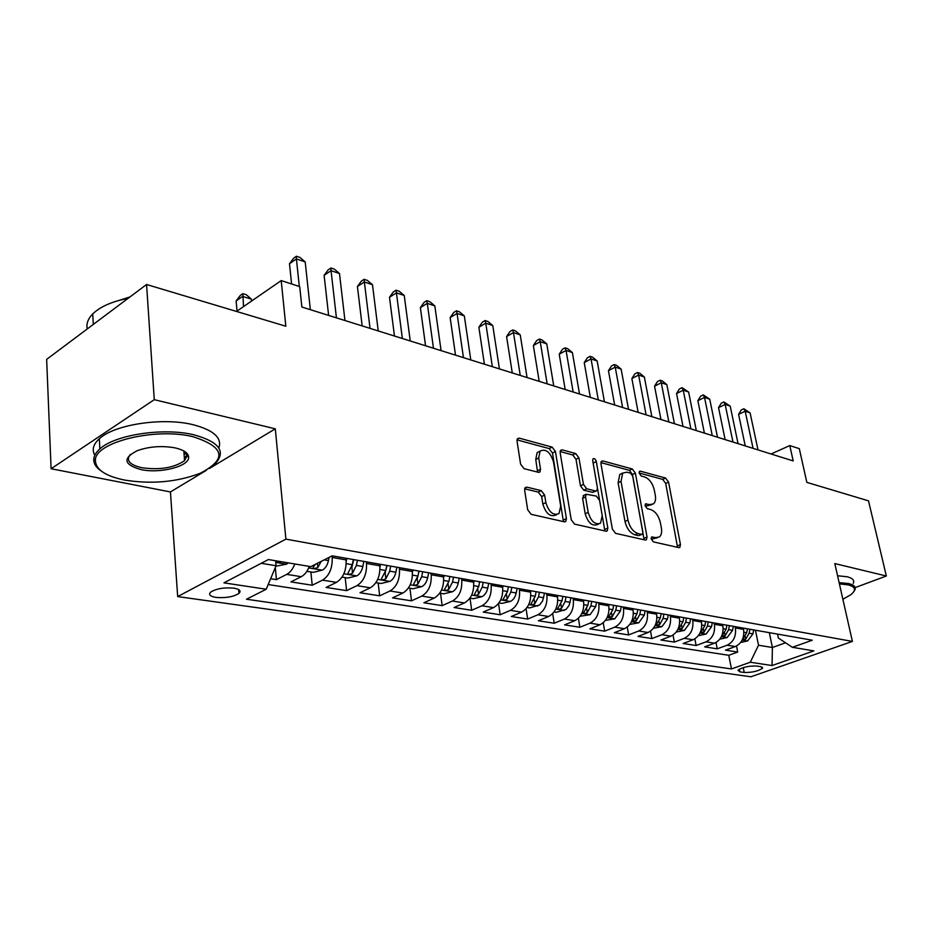 <?xml version="1.0" encoding="UTF-8"?>
<svg xmlns="http://www.w3.org/2000/svg" width="933" height="933" viewBox="0 0 933 933"><rect width="100%" height="100%" fill="white"/><g stroke="black" fill="none" stroke-linecap="round" stroke-linejoin="round"><path stroke-width="1.4" d="M651.211 538.971L653.38 541.875L678.781 547.589L679.83 547.414L680.449 544.592L668.564 482.104L665.591 478.058L640.388 471.177L639.502 471.352L639.14 473.148L641.274 476.052L644.598 476.938C649.368 478.862 652.61 483.247 654.313 490.105L655.293 495.33C655.957 499.318 655.363 502.164 653.497 503.867L649.695 504.59L645.519 503.913L645.123 505.803L647.28 508.695L650.604 509.523C655.398 511.354 658.663 515.751 660.389 522.702L661.38 528.008C662.08 532.23 661.415 535.204 659.409 536.93L655.794 537.606L651.642 537L651.211 538.971M184.291 457.158L188.244 455.222M215.943 597.412C225.763 598.205 233.437 596.875 238.976 593.4C241.355 590.962 239.641 589.201 233.845 588.152C224.06 587.3 216.339 588.618 210.706 592.093C208.257 594.601 210.007 596.374 215.943 597.412M526.923 487.154L525.232 487.609L524.661 490.303L527.681 509.791L531.157 514.328L564.313 521.804L565.795 521.442L566.436 518.62L555.438 451.514L552.114 447.105L519.308 438.16L517.523 438.638L517.034 441.134L520.602 464.144L524.054 468.669L538.329 472.296L539.985 471.876L540.522 469.252L538.714 457.94L540.079 451.106C545.782 448.446 550.248 452.015 553.479 461.823L560.698 506.106L559.03 513.547C553.304 515.914 548.907 512.264 545.852 502.607L544.65 495.096L541.245 490.63L526.923 487.154L524.859 488.169M855.153 587.603L886.35 575.999L868.506 500.846L806.835 482.373L799.301 448.656L789.785 445.577L793.19 460.925L301.86 307.015L299.703 286.594L281.206 280.588L236.504 311.447M209.354 468.518L275.293 428.818L154.272 399.674L146.574 284.495L285.825 326.223L281.206 280.588M275.293 428.818L285.895 539.134L852.4 641.414L750.89 676.775L177.678 596.584L285.895 539.134M886.35 575.999L834.813 563.579L852.4 641.414M612.363 529.081L615.57 533.349L645.239 540.032L646.406 539.81L647.035 536.988L635.385 473.136L632.306 468.972L602.893 460.96L601.482 461.264L600.969 463.829L612.363 529.081M605.89 531.169L574.553 524.113L571.218 519.716L560.173 452.797L560.675 450.254L562.261 449.881L575.696 453.543L578.95 457.87L583.452 484.449L586.705 488.775L595.464 490.98L596.863 490.665L597.435 487.994L592.7 460.564L593.061 458.768C594.438 458.208 595.522 459.141 596.304 461.543L607.838 528.055L607.208 530.889L605.89 531.169M154.272 399.674L51.093 468.739L46.65 359.38L146.574 284.495M270.64 578.705L276.436 579.615L275.317 567.567M294.805 563.975C292.857 569.048 290.175 572.512 286.746 574.366L301.242 576.699L290.921 581.889L312.217 585.236L310.876 571.964M332.031 555.905L332.195 557.467C332.58 568.115 329.372 575.661 322.55 580.128L336.463 582.367L326.13 587.428L346.598 590.636L345.175 577.609M366.307 561.829L366.494 563.462C366.937 573.912 363.753 581.306 356.931 585.656L370.319 587.813L359.986 592.735L379.673 595.825L378.18 583.032M399.266 567.626L399.464 569.223C399.965 579.475 396.817 586.729 390.006 590.986L402.869 593.05L392.548 597.855L411.5 600.829L409.937 588.256M430.976 573.2L431.186 574.775C431.734 584.839 428.609 591.942 421.821 596.094L434.207 598.088L423.897 602.776L442.149 605.645L440.528 593.283M461.508 578.565L461.718 580.104C462.325 589.994 459.234 596.968 452.447 601.027L464.389 602.951L454.091 607.511L471.69 610.275L470.01 598.135M490.921 583.731L491.143 585.248C491.784 594.974 488.729 601.808 481.964 605.774L493.475 607.628L483.201 612.083L500.17 614.754L498.549 603.511M519.284 588.723L519.506 590.216C520.194 599.767 517.162 606.473 510.433 610.357L521.535 612.141L511.284 616.503L527.658 619.069L526.095 608.689M546.645 593.528L546.878 594.997C547.601 604.386 544.604 610.975 537.886 614.777L548.604 616.491L538.388 620.76L554.214 623.244L552.698 613.611M573.06 598.17L573.294 599.616C574.052 608.852 571.089 615.325 564.395 619.034L574.751 620.702L564.57 624.865L579.86 627.268L578.402 618.299M598.578 602.648L598.811 604.071C599.604 613.156 596.665 619.524 590.018 623.162L600.012 624.772L589.878 628.842L604.654 631.163L603.243 622.766M623.232 606.986L623.477 608.386C624.294 617.319 621.39 623.582 614.765 627.139L624.445 628.702L614.346 632.679L628.644 634.93L627.268 627.046M647.082 611.173L647.339 612.549C648.178 621.355 645.298 627.501 638.708 630.988L648.073 632.504L638.02 636.399L651.864 638.569L650.534 631.151M670.162 615.232L670.419 616.585C671.282 625.25 668.436 631.291 661.882 634.72L670.932 636.178L660.937 640.003L674.337 642.102L673.043 635.081M692.508 619.162L692.764 620.492C693.651 629.029 690.828 634.965 684.309 638.324L693.079 639.746L683.131 643.49L696.123 645.519L694.863 638.872M714.153 622.964L714.398 624.282C715.308 632.679 712.52 638.534 706.036 641.822L714.538 643.199L704.648 646.861L717.232 648.843L727.099 645.216C733.548 641.974 736.312 636.224 735.379 627.944L735.122 626.649M716.008 642.522L717.232 648.843M336.463 582.367C343.286 577.947 346.493 570.46 346.085 559.893L345.898 558.249M370.319 587.813C377.13 583.498 380.302 576.162 379.836 565.795L379.649 564.173M402.869 593.05C409.68 588.84 412.818 581.644 412.293 571.474L412.094 569.876M434.207 598.088C440.994 593.983 444.108 586.927 443.537 576.932L443.327 575.369M464.389 602.951C471.165 598.928 474.244 592.012 473.614 582.192L473.404 580.653M493.475 607.628C500.228 603.698 503.272 596.91 502.607 587.254L502.397 585.749M521.535 612.141C528.265 608.293 531.274 601.633 530.574 592.14L530.341 590.659M548.604 616.491C555.31 612.736 558.296 606.193 557.549 596.863L557.328 595.406M574.751 620.702C581.422 617.016 584.373 610.59 583.603 601.412L583.37 599.977M600.012 624.772C606.66 621.156 609.576 614.847 608.783 605.82L608.538 604.397M624.445 628.702C631.046 625.157 633.939 618.952 633.122 610.065L632.877 608.678M648.073 632.504C654.651 629.029 657.508 622.929 656.657 614.182L656.412 612.818M670.932 636.178C677.486 632.784 680.309 626.778 679.434 618.171L679.189 616.818M693.079 639.746C699.587 636.411 702.397 630.498 701.499 622.019L701.243 620.69M714.538 643.199C721.011 639.921 723.786 634.113 722.877 625.763L722.62 624.445M760.733 666.663L756.395 666.01C748.464 665.859 742.33 667.27 737.968 670.232L739.846 671.853L744.207 672.471C752.126 672.6 758.237 671.189 762.553 668.238L760.733 666.663M261.24 563.299L276.075 565.748L266.22 589.236L246.475 599.231L731.46 668.938L750.284 662.243L758.517 645.216L755.45 630.218M266.22 589.236L223.92 582.857L268.389 559.555L310.806 566.658L332.171 555.835L812.293 640.213L792.35 647.292L813.856 650.896L772.069 665.532L750.284 662.243M268.191 584.548L728.778 655.293L737.711 652.05L725.501 650.138L735.344 646.534C741.77 643.327 744.522 637.612 743.589 629.378L743.333 628.096M706.036 641.822L696.123 645.519M684.309 638.324L674.337 642.102M661.882 634.72L651.864 638.569M638.708 630.988L628.644 634.93M614.765 627.139L604.654 631.163M590.018 623.162L579.86 627.268M564.395 619.034L554.214 623.244M537.886 614.777L527.658 619.069M510.433 610.357L500.17 614.754M481.964 605.774L471.69 610.275M452.447 601.027L442.149 605.645M421.821 596.094L411.5 600.829M390.006 590.986L379.673 595.825M356.931 585.656L346.598 590.636M322.55 580.128L312.217 585.236M286.746 574.366L276.436 579.615M276.075 565.748L275.608 560.768M758.517 645.216L772.396 647.502L785.539 642.79M769.328 632.656L772.396 647.502L772.069 665.532M777.527 634.102L778.355 638.032L792.35 647.292M51.093 468.739L170.436 491.936L177.678 596.584M789.785 445.577L771.055 453.998M736.51 646.033L737.711 652.05M728.778 655.293L731.46 668.938M301.242 576.699C304.671 574.868 307.354 571.428 309.289 566.401M170.436 491.936L206.438 470.267M651.152 538.504L652.832 538.889L657.672 537.676M651.666 504.695L646.767 505.908L645.076 505.488M677.568 547.321L665.684 483.422L662.71 479.387L639.105 472.984M644.108 539.787L632.481 474.5L629.402 470.349L600.91 462.628M641.601 534.364L642.429 534.201L642.872 532.23L632.667 476.063L630.51 473.148L626.941 472.18L622.719 473.043L621.028 481.381L627.944 520.101C629.693 527.25 633.052 531.728 638.009 533.536L641.601 534.364L638.639 535.659L642.021 534.376M622.404 473.369L619.804 474.43L618.101 482.758L621.028 481.381M638.639 535.659L635.046 534.842C630.078 533.046 626.731 528.568 624.982 521.43L618.101 482.758M560.127 451.56L572.769 454.989L575.696 453.543M596.117 491.015L592.513 492.367L583.743 490.187L580.489 485.86L576.011 459.316L572.769 454.989M604.876 530.935L592.875 461.543M588.175 512.392C591.056 521.547 595.184 525.139 600.537 523.18L602.217 515.692L599.569 500.38L596.35 496.088L586.146 494.233L585.562 496.939L588.175 512.392L585.189 513.768C588.07 522.912 592.187 526.492 597.552 524.533L598.613 524.054M583.953 495.271L582.589 498.339L585.562 496.939M585.189 513.768L582.589 498.339M556.698 514.643L556.033 514.958C550.295 517.325 545.898 513.686 542.843 504.042L541.653 496.543L538.248 492.076L524.661 488.81M539.694 451.304L537.128 452.598L535.752 459.433L538.714 457.94M537.571 472.098L535.752 459.433M563.427 521.594L552.488 452.995L549.175 448.598L517.01 439.875M740.674 642.475L747.636 640.924L752.943 633.869L753.689 629.915M743.461 628.76L743.578 628.131M747.438 628.807L746.692 632.784L742.598 639.49L745.747 639.14L749.117 633.204L749.864 629.239M753.071 448.365L745.187 411.22L750.097 412.887L758.004 449.904M745.245 445.916L738.598 414.357L745.187 411.22L743.858 408.747L750.097 412.887M738.598 414.357L741.222 410.007L743.858 408.747M842.884 599.289L850.861 594.683C856.482 590.076 855.538 586.787 848.027 584.828L839.408 583.895M839.117 582.612L848.633 583.58C854.173 584.921 856.226 587.102 854.803 590.123L853.905 591.464M837.566 575.754L847.082 576.757C852.61 578.133 854.675 580.338 853.263 583.393M124.241 480.005C151.391 484.39 176.699 482.151 200.129 473.311C227.302 459.199 224.946 447.012 193.061 436.737C155.461 427.186 94.175 442.335 95.388 460.505C95.761 469.544 105.371 476.04 124.241 480.005M101.242 471.037C96.076 467.503 93.58 463.549 93.767 459.176C94 455.701 96.029 452.272 99.866 448.913C114.992 434.685 163.742 427.384 193.842 434.801C219.115 441.799 226.299 451.397 215.395 463.584M140.86 469.556C123.599 464.564 122.456 458.255 137.419 450.604C149.583 446.417 162.202 445.531 175.264 447.922C183.941 449.986 188.408 453.065 188.653 457.182C189.434 466.337 160.079 473.871 140.86 469.556M130.328 454.441C125.757 460.342 129.512 464.762 141.606 467.69C159.8 470.22 174.121 467.865 184.547 460.634L187.043 455.91L184.407 451.292M94.816 455.199C91.714 449.799 93.218 444.318 99.33 438.767C114.409 424.41 163.03 417.133 193.073 424.702C213.692 430.136 222.287 437.904 218.847 448.015M186.507 452.867L184.093 454.383M119.331 300.321L129.979 296.927M95.574 322.713L98.42 320.579M87.236 328.952C86.139 323.833 87.982 318.818 92.752 313.908C100.216 306.677 112.007 301.476 128.124 298.315M719.821 639.175L727.204 637.519L732.568 630.346L733.315 626.335M722.76 625.203L722.9 624.504M726.877 625.203L726.119 629.239L722.002 636.038L725.209 635.7L728.615 629.67L729.373 625.635M698.362 635.688L706.141 634.008L711.541 626.719L712.311 622.638M701.406 621.541L701.558 620.748M705.663 621.471L704.893 625.577L700.753 632.469L704.03 632.142L707.471 626.02L708.24 621.926M676.25 632.049L684.402 630.393L689.849 622.976L690.63 618.824M679.364 617.763L679.527 616.876M683.772 617.623L682.979 621.786L678.827 628.784L682.175 628.48L685.65 622.253L686.431 618.089M653.415 628.294L661.964 626.649L667.457 619.104L668.25 614.894M656.599 613.867L656.785 612.876M661.159 613.646L660.366 617.879L656.191 624.97L659.608 624.69L663.118 618.357L663.911 614.136M732.976 442.067L725.163 404.421L730.224 406.147L738.061 443.665M725.128 439.606L718.538 407.628L725.163 404.421L723.868 401.936L730.224 406.147M718.538 407.628L721.221 403.219L723.868 401.936M712.264 435.583L704.52 397.423L709.733 399.196L717.5 437.215M704.392 433.11L697.861 400.689L704.52 397.423L703.272 394.916L709.733 399.196M697.861 400.689L700.613 396.222L703.272 394.916M690.898 428.888L683.236 390.192L688.624 392.023L696.31 430.579M683.003 426.416L676.553 393.539L683.236 390.192L682.035 387.673L688.624 392.023M676.553 393.539L679.364 389.014L682.035 387.673M668.856 421.984L661.287 382.752L666.838 384.629L674.431 423.734M660.937 419.5L654.558 386.169L661.287 382.752L660.132 380.209L662.36 380.967L666.838 384.629M654.558 386.169L657.45 381.585L660.132 380.209M629.822 624.41L638.79 622.789L644.318 615.115L645.135 610.835M633.075 609.844L633.285 608.748M637.81 609.552L636.994 613.856L632.796 621.04L636.306 620.783L639.84 614.346L640.656 610.042M646.091 414.847L638.627 375.054L644.353 377.002L651.852 416.654M638.16 412.363L631.874 378.565L638.627 375.054L637.531 372.5L639.828 373.282L644.353 377.002M631.874 378.565L634.837 373.911L637.531 372.5M605.424 620.398L614.835 618.801L620.41 610.987L621.238 606.637M608.759 605.692L608.992 604.479M613.669 605.307L612.829 609.681L608.631 616.97L612.211 616.748L615.78 610.182L616.608 605.82M622.591 407.488L615.232 367.112L621.145 369.13L628.539 409.354M614.637 404.992L608.444 370.704L615.232 367.112L614.194 364.546L616.561 365.351L621.145 369.13M608.444 370.704L611.488 365.993L614.194 364.546M580.186 616.246L590.064 614.672L595.686 606.718L596.537 602.298M573.294 599.616L583.603 601.412L583.86 600.071M588.7 600.922L587.848 605.365L583.626 612.771C583.836 613.751 585.061 613.681 587.3 612.561L590.892 605.89L591.744 601.447M598.286 399.872L591.056 358.913L597.167 360.989L604.432 401.808M590.321 397.376L584.245 362.587L591.056 358.913L590.088 356.336L592.537 357.164L597.167 360.989M584.245 362.587L587.37 357.805L590.088 356.336M554.074 611.955L556.231 612.316L566.109 609.389L569.165 605.319L570.973 597.796M557.572 596.98L557.864 595.499M562.867 596.374L561.993 600.899L557.759 608.409C557.957 609.447 559.217 609.389 561.514 608.246L565.153 601.447L566.016 596.933M573.154 392L566.063 350.435L572.384 352.581L579.521 393.994M565.188 389.504L559.229 354.202L566.063 350.435L565.165 347.834L567.696 348.697L572.384 352.581M559.229 354.202L562.436 349.339L565.165 347.834M527.028 607.511L529.594 607.931L539.601 604.946L542.668 600.805L544.51 593.155M530.609 592.408L530.935 590.764M536.125 591.674L535.227 596.28L530.97 603.896C531.169 604.992 532.451 604.946 534.831 603.768L538.493 596.84L539.379 592.245M547.158 383.86L540.219 341.653L546.761 343.88L553.747 385.924M539.192 381.364L533.361 345.525L540.219 341.653L539.391 339.052L542.003 339.939L546.761 343.88M533.361 345.525L536.65 340.592L539.391 339.052M498.992 602.893L502.012 603.394L510.456 601.412C513.36 599.907 515.284 597.097 516.194 592.991L517.104 588.338M502.665 587.685L503.027 585.866M508.403 586.81L507.494 591.499L503.225 599.219C503.412 600.374 504.73 600.339 507.179 599.126L510.876 592.082L511.785 587.405M520.241 375.428L513.465 332.58L520.241 334.877L527.063 377.562M512.275 372.932L506.584 336.545L513.465 332.58L512.718 329.955L515.424 330.877L520.241 334.877M506.584 336.545L509.978 331.542L512.718 329.955M469.929 598.123L473.416 598.694L481.976 596.665C484.903 595.126 486.828 592.268 487.761 588.093L488.694 583.347M473.696 582.798L474.092 580.781M479.667 581.76L478.734 586.53L474.465 594.379C474.64 595.592 475.993 595.569 478.512 594.321L482.244 587.137L483.177 582.367M492.356 366.692L485.766 323.18L492.776 325.559L499.423 368.908M484.402 364.197L478.862 327.25L485.766 323.18L485.102 320.544L487.912 321.5L492.776 325.559M478.862 327.25L482.349 322.177L485.102 320.544M439.77 593.155L443.77 593.82L452.447 591.744C455.374 590.169 457.322 587.254 458.266 582.997L459.223 578.168M443.63 577.749L444.073 575.498M449.858 576.512L448.901 581.376L444.621 589.341C444.796 590.624 446.184 590.624 448.785 589.329L452.54 582.005L453.496 577.154M463.456 357.642L457.053 313.441L464.331 315.902L470.78 359.94M455.514 355.146L450.149 317.617L457.053 313.441L456.494 310.794L459.398 311.785L464.331 315.902M450.149 317.617L453.741 312.462L456.494 310.794M433.472 348.242L427.291 303.342L434.836 305.896L441.076 350.633M425.553 345.77L420.375 307.633L427.291 303.342L426.836 300.683L429.845 301.709L434.836 305.896M420.375 307.633L424.072 302.397L426.836 300.683M402.356 338.504L396.42 292.857L404.246 295.516L410.252 340.977M394.461 336.02L389.493 297.277L396.42 292.857L396.07 290.186L399.196 291.259L404.246 295.516M389.493 297.277L393.294 291.959L396.07 290.186M408.456 588.012L412.992 588.758L421.798 586.635C424.737 585.026 426.684 582.052 427.664 577.714L428.632 572.792M412.398 572.535L412.899 570.028M418.917 571.078L417.937 576.034L413.646 584.116C413.809 585.469 415.232 585.481 417.914 584.151L421.716 576.687L422.684 571.742M419.045 571.101L417.494 577.784M375.917 582.659L381.037 583.498L389.971 581.341C392.91 579.685 394.869 576.641 395.872 572.221L396.863 567.206M379.953 567.147L380.512 564.337M386.763 565.433L385.761 570.483L381.469 578.682C381.62 580.116 383.09 580.151 385.854 578.775L389.691 571.159L390.682 566.121M387.055 565.48L385.154 572.897L385.854 578.775M342.084 577.095L347.822 578.04L356.884 575.824C359.823 574.133 361.806 571.031 362.82 566.518L363.835 561.398M346.201 561.573L346.831 558.412M353.339 559.555L352.312 564.71L348.009 573.037C348.161 574.553 349.665 574.6 352.534 573.189L356.394 565.41L357.421 560.278M353.794 559.637L351.869 567.194L352.534 573.189M370.028 328.369L364.36 281.976L372.489 284.74L378.227 330.947M362.167 325.909L357.421 286.524L364.36 281.976L364.127 279.305L367.369 280.413L372.489 284.74M357.421 286.524L361.351 281.125L364.127 279.305M306.864 571.299L313.278 572.361L322.468 570.086C325.419 568.349 327.401 565.176 328.451 560.581L329.081 557.409M315.366 564.348L313.208 567.159C313.348 568.757 314.899 568.827 317.861 567.369L321.267 561.363M336.428 317.85L331.052 270.675L339.495 273.544L344.953 320.52M328.614 315.401L324.113 275.352L331.052 270.675L330.935 267.993L334.317 269.136L339.495 273.544M324.113 275.352L328.171 269.859L330.935 267.993M275.888 566.203L286.653 564.127L288.332 562.891M251.548 301.056L251.374 299.12L242.615 296.414L236.131 300.927L237.04 311.074M276.973 561.036C276.844 562.552 278.279 562.774 281.288 561.713M236.131 300.927L240.259 295.469L242.848 293.662L243.536 306.595M242.848 293.662L246.347 294.758L251.374 299.12M299.318 286.466L296.414 258.919L305.196 261.905L310.351 309.674M291.586 283.959L289.487 263.736L296.414 258.919L296.437 256.225L299.948 257.426L305.196 261.905M289.487 263.736L293.673 258.161L296.437 256.225M332.195 557.467L346.085 559.893M366.494 563.462L379.836 565.795M399.464 569.223L412.293 571.474M431.186 574.775L443.537 576.932M461.718 580.104L473.614 582.192M491.143 585.248L502.607 587.254M519.506 590.216L530.574 592.14M546.878 594.997L557.549 596.863M598.811 604.071L608.783 605.82M623.477 608.386L633.122 610.065M647.339 612.549L656.657 614.182M670.419 616.585L679.434 618.171M692.764 620.492L701.499 622.019M714.398 624.282L722.877 625.763M735.379 627.944L743.589 629.378M727.099 645.216L735.344 646.534M743.239 667.608L744.207 672.471M739.321 669.171L739.846 671.853M652.832 538.889L655.794 537.606M645.251 504.252L646.371 503.75M646.767 505.908L649.695 504.59M639.233 471.713L640.388 471.177M662.71 479.387L665.591 478.058M665.684 483.422L668.564 482.104M677.51 545.852L680.449 544.592M651.374 537.315L652.447 536.848M601.109 461.823L602.893 460.96M629.402 470.349L632.306 468.972M632.481 474.5L635.385 473.136M644.073 538.283L647.035 536.988M624.982 521.43L627.944 520.101M635.046 534.842L638.009 533.536M560.301 450.861L562.261 449.881M576.011 459.316L578.95 457.87M580.489 485.86L583.452 484.449M583.743 490.187L586.705 488.775M592.513 492.367L595.464 490.98M593.376 462.966L596.304 461.543M604.852 529.396L607.838 528.055M538.248 492.076L541.245 490.63M541.653 496.543L544.65 495.096M542.843 504.042L545.852 502.607M537.548 470.722L540.522 469.252M517.162 439.28L519.308 438.16M549.175 448.598L552.114 447.105M552.488 452.995L555.438 451.514M563.427 520.019L566.436 518.62M742.155 640.085L747.45 640.971M749.117 633.204L752.943 633.869M743.904 632.306L746.692 632.784M745.234 636.563L745.747 639.14M721.396 636.633L727.017 637.566M728.615 629.67L732.568 630.346M723.18 628.725L726.119 629.239M724.684 632.982L725.209 635.7M699.995 633.064L705.954 634.055M707.471 626.02L711.541 626.719M701.803 625.04L704.893 625.577M703.494 629.297L704.03 632.142M677.894 629.39L684.216 630.44M685.65 622.253L689.849 622.976M679.725 621.226L682.979 621.786M681.615 625.483L682.175 628.48M655.071 625.588L661.765 626.696M663.118 618.357L667.457 619.104M656.937 617.296L660.366 617.879M659.036 621.541L659.608 624.69M631.489 621.658L638.592 622.836M639.84 614.346L644.318 615.115M633.39 613.226L636.994 613.856M635.711 617.459L636.306 620.783M607.103 617.599L614.637 618.847M615.78 610.182L620.41 610.987M609.051 609.027L612.829 609.681M611.605 613.226L612.211 616.748M581.889 613.389L589.866 614.719M590.892 605.89L595.686 606.718M583.86 604.677L587.848 605.365M586.682 608.841L587.3 612.561M555.788 609.051L564.243 610.45M565.153 601.447L570.11 602.298M557.794 600.176L561.993 600.899M560.885 604.281L561.514 608.246M528.754 604.549L537.711 606.042M538.493 596.84L543.624 597.738M530.807 595.522L535.227 596.28M534.177 599.546L534.831 603.768M500.741 599.884L510.246 601.458M510.876 592.082L516.194 592.991M502.829 590.694L507.494 591.499M506.514 594.636L507.179 599.126M471.69 595.044L481.766 596.723M482.244 587.137L487.761 588.093M473.824 585.679L478.734 586.53M477.836 589.516L478.512 594.321M441.542 590.018L452.225 591.802M452.54 582.005L458.266 582.997M443.723 580.489L448.901 581.376M448.097 584.175L448.785 589.329M410.24 584.804L421.576 586.694M421.716 576.687L427.664 577.714M412.468 575.09L417.937 576.034M417.214 578.6L417.914 584.151M377.713 579.393L389.737 581.387M389.691 571.159L395.872 572.221M379.988 569.48L385.761 570.483M343.892 573.76L356.651 575.883M356.394 565.41L362.82 566.518M346.213 563.649L352.312 564.71M308.683 567.894L322.247 570.145M324.241 559.858L328.451 560.581M317.442 563.299L317.861 567.369M275.76 562.412L286.419 564.185M238.661 589.598L238.976 593.4M762.331 667.153L762.553 668.238M619.804 474.43L622.719 473.043M583.172 495.633L586.146 494.233M606.508 531.204L607.208 530.889M537.128 452.598L540.079 451.106M539.017 472.355L539.985 471.876M564.955 521.839L565.795 521.442M99.33 438.767L99.866 448.913M184.547 460.634L183.836 450.966M92.752 313.908L93.3 324.416M187.043 455.91L188.653 457.182M95.388 460.505L93.767 459.176"/></g></svg>

